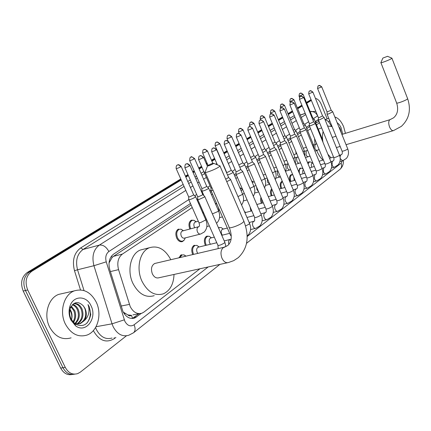 <?xml version="1.0" encoding="UTF-8"?>
<svg xmlns="http://www.w3.org/2000/svg" width="431" height="431" viewBox="0 0 431 431"><rect width="100%" height="100%" fill="white"/><g stroke="black" fill="none" stroke-linecap="round" stroke-linejoin="round"><path stroke-width="0.65" d="M184.075 240.223L182.448 241.57C180.147 242.211 178.213 241.015 176.651 237.987C175.18 233.726 175.783 230.752 178.466 229.066M189.855 229.066L189.759 228.85C188.325 224.68 188.886 221.787 191.45 220.166L194.101 220.338M202.624 212.628L203.233 212.014M215.408 203.669L216.518 203.238M239.846 187.765L240.573 187.991M296.172 153.889L295.688 151.13M218.393 227.595L221.2 227.557M250.923 211.109L250.099 206.891M205.463 245.454L205.145 244.808C203.723 240.633 204.283 237.74 206.821 236.129L209.374 236.317M178.87 257.83L181.349 254.694M192.754 254.576L192.544 254.139C191.089 249.867 191.687 246.893 194.343 245.223M261.261 203.324L260.491 200.081L260.922 197.226M271.239 195.825C270.14 192.776 270.291 190.432 271.686 188.789M280.861 188.589C279.703 185.023 280.058 182.62 281.928 181.381L282.289 181.279M290.155 181.613C289.056 178.143 289.395 175.816 291.178 174.641L292.773 174.711L290.402 175.218M298.527 171.247L300.121 168.122L301.635 168.192M307.675 162.945L308.763 161.824L310.207 161.889M192.253 207.548L122.382 254.085C118.11 257.528 116.839 262.716 118.563 269.644L130.2 306.565C133.281 312.324 137.203 314.533 141.971 313.186L143.965 312.06L199.957 268.766M123.228 312.044L127.818 314.91C129.036 316.025 130.254 316.171 131.471 315.347L132.559 318.385M131.471 315.347L127.818 314.91M191.127 205.011L113.466 256.332L112.146 257.42L109.188 262.651M315.761 121.143L316.424 122.372L315.643 122.738L319.08 121.617M309.717 126.649L306.786 128.589M300.396 132.807L297.611 134.65M290.731 139.197L288.102 140.937M280.694 145.829L278.237 147.45M270.269 152.719L268.007 154.217M259.435 159.879L257.377 161.237M248.159 167.325L246.327 168.537M236.425 175.083L234.841 176.128M211.438 191.596L210.425 192.264M198.12 200.393L197.436 200.846M319.549 122.765L316.489 124.801M310.573 128.74L307.648 130.69M301.274 134.935L298.494 136.789M291.631 141.363L289.007 143.108M281.615 148.032L279.164 149.665M271.212 154.961L268.955 156.464M260.399 162.158L258.347 163.527M249.15 169.652L247.324 170.87M237.443 177.453L235.859 178.504M212.51 194.058L211.502 194.726M199.224 202.904L198.54 203.357M331.294 126.235L330.437 124.597C328.837 121.666 327.054 120.066 325.087 119.791M190.48 203.545L113.639 254.091C109.339 257.517 108.041 262.678 109.754 269.574L122.959 311.5C126.024 317.205 129.946 319.387 134.725 318.04L141.271 313.412M139.041 313.736L132.242 318.509M126.434 335.814L80.344 372.125L77.628 373.645C72.505 375.062 68.394 372.982 65.286 367.411L27.708 289.961C24.68 282.009 26.016 275.802 31.722 271.341L181.198 179.975M315.47 98.462C317.766 98.818 319.721 100.832 321.327 104.491L327.172 118.881M185.853 177.13L188.369 175.595M193.142 172.675L194.586 171.791M199.149 169.006L201.961 167.282M206.638 164.421L207.424 163.947M211.896 161.21L214.977 159.325M224.131 153.732L227.46 151.696M235.886 146.545L239.437 144.38M247.184 139.639L250.934 137.349M258.056 132.996L261.989 130.593M268.518 126.601L272.618 124.096M278.598 120.438L282.849 117.841M288.317 114.495L292.703 111.818M297.697 108.768L302.201 106.01M306.748 103.235L311.365 100.412M72.36 374.464C67.462 375.466 63.562 373.338 60.663 368.069L23.204 291.038L25.451 290.499C22.423 282.569 23.77 276.373 29.475 271.923L180.972 179.474L29.475 271.923C23.77 276.373 22.423 282.569 25.451 290.499L62.969 367.74L25.451 290.499L27.708 289.961M74.682 374.151C69.774 375.164 65.873 373.025 62.969 367.74C65.873 373.025 69.774 375.164 74.682 374.151M185.632 176.629L188.148 175.094L185.632 176.629M192.926 172.179L194.37 171.296L192.926 172.179M198.933 168.51L201.746 166.797L198.933 168.51M206.427 163.936L207.214 163.462L206.427 163.936M211.686 160.731L214.773 158.845L211.686 160.731M223.931 153.258L227.261 151.227L223.931 153.258M235.687 146.082L239.237 143.916L235.687 146.082M246.99 139.186L250.745 136.896L246.99 139.186M257.867 132.549L261.8 130.146L257.867 132.549M268.335 126.159L272.435 123.659L268.335 126.159M278.421 120.007L282.671 117.41L278.421 120.007M288.145 114.07L292.53 111.397L288.145 114.07M297.525 108.348L302.034 105.595L297.525 108.348M306.576 102.82L311.198 100.003L306.576 102.82M318.385 119.586L315.153 121.537M309.388 125.329L306.285 127.371M300.062 131.466L297.099 133.416M290.386 137.828L287.579 139.676M280.344 144.433L277.704 146.174M269.914 151.297L267.457 152.913M259.069 158.43L256.811 159.912M247.787 165.854L245.751 167.19M236.037 173.58L234.248 174.754M211.034 190.028L209.8 190.836M203.61 194.909L203.319 195.103M197.705 198.793L196.795 199.391M317.232 120.174L318.649 120.567M23.204 291.038C20.187 283.124 21.528 276.944 27.239 272.5L180.751 178.973M185.411 176.134L187.932 174.603M192.711 171.689L194.155 170.811M198.718 168.025L201.536 166.312M206.217 163.457L207.004 162.977M211.481 160.251L214.568 158.371M223.727 152.79L227.056 150.764M235.493 145.624L239.043 143.458M246.801 138.734L250.551 136.449M257.679 132.107L261.617 129.709M268.152 125.723L272.252 123.228M278.243 119.576L282.494 116.99M287.967 113.649L292.358 110.977M297.352 107.933L301.862 105.186M306.414 102.416L310.789 99.863M96.221 302.093C102.303 314.231 97.692 331.417 86.943 335.097C78.103 337.629 70.899 333.923 65.334 323.972C59.058 311.651 63.939 294.448 74.331 290.866C83.474 288.264 90.769 292.002 96.221 302.093M71.126 337.85C62.269 340.366 55.087 336.746 49.576 326.973C43.359 314.883 48.32 297.945 58.729 294.378L62.985 293.419M77.009 323.832C81.75 320.362 83.14 315.514 81.173 309.296C79.369 305.412 76.82 303.564 73.529 303.758M77.488 323.886C82.574 320.535 84.11 315.611 82.1 309.108C80.015 304.76 77.154 302.977 73.507 303.763M75.021 323.293C78.41 319.587 79.234 315.169 77.494 310.045C76.357 307.373 74.649 305.617 72.365 304.782M75.527 323.487C79.25 319.797 80.214 315.255 78.41 309.862C77.138 306.915 75.236 305.105 72.704 304.431M72.979 322.032C74.989 318.487 75.28 314.738 73.841 310.789L70.97 306.791M73.475 322.469C75.851 318.843 76.276 314.889 74.752 310.606L71.309 306.182M69.854 310.078L70.625 311.441C71.869 314.156 72.155 316.957 71.476 319.85C72.316 316.866 72.198 314.032 71.12 311.338L70.021 309.302M74.676 323.692L79.643 323.627C85.203 320.492 86.954 315.465 84.885 308.542L83.382 305.913C78.178 300.806 73.836 301.571 70.35 308.219C69.197 311.748 69.423 315.336 71.029 318.972L74.849 323.821C83.172 327.819 88.479 324.705 90.779 314.485L89.169 306.624L87.983 304.555L88.667 306.856C89.68 312.356 88.242 316.952 84.352 320.642C86.674 316.947 86.917 312.901 85.069 308.504L83.382 305.913M73.184 322.275C75.641 323.934 78.103 324.327 80.581 323.449L84.352 320.642M70.899 320.034C68.836 315.46 68.529 310.848 69.973 306.204C73.275 295.31 86.561 295.321 91.033 305.773C97.573 318.11 85.834 333.896 75.56 325.793L70.899 320.034M87.073 323.018C91.076 317.162 91.377 311.004 87.983 304.555M213.129 163.823L213.738 163.344C212.962 163.166 211.088 163.855 208.125 165.407L207.597 165.779C207.979 166.177 209.822 165.52 213.129 163.823M219.379 165.655L220.117 165.957L218.662 167.142C214.331 169.959 203.222 173.93 205.075 172.017M155.796 263.239L154.707 263.492C151.459 265.501 150.678 268.966 152.369 273.879C154.115 277.208 156.318 278.496 158.974 277.747L227.423 262.748M174.027 274.445C173.596 284.239 170.035 290.699 163.349 293.823C154.848 296.248 147.747 292.094 142.047 281.373C135.781 268.459 139.849 251.106 149.535 247.706C158.112 245.266 165.202 249.269 170.816 259.715M154.212 295.671C145.689 298.09 138.588 293.99 132.91 283.372C126.676 270.593 130.803 253.374 140.522 249.975L143.765 249.161M387.227 56.439L382.879 58.066L387.227 56.439M391.747 58.104L391.483 58.611C389.225 60.098 379.916 63.583 380.869 62.592M331.003 157.789L327.889 154.276M323.072 160.084C320.621 157.972 318.579 154.966 316.941 151.071L316.726 150.532M322.981 142.289C322.232 138.195 322.28 134.612 323.126 131.541M327.614 126.008L332.102 126.59M315.05 144.66L314.56 138.453M318.293 129.225L320.12 128.406M197.689 199.413L199.036 199.456L204.1 197.177L204.8 196.59L204.601 196.337M184.904 167.724L197.635 196.66L198.61 196.681L202.268 195.038L202.699 194.446M179.824 257.603L182.065 254.947L184.026 254.872L186.041 256.149M197.829 253.385L197.112 252.248C196.288 249.84 196.628 248.164 198.12 247.222L198.567 247.114M193.627 254.371L193.363 253.832C192 249.824 192.56 247.033 195.049 245.465L196.886 245.384L199.16 246.968M211.012 190.631L213.097 190.416M198.589 159.562L210.969 187.932L212.009 187.921M210.479 244.248L209.622 242.949C208.82 240.595 209.132 238.968 210.56 238.057L210.969 237.955M206.325 245.244L205.948 244.501C204.617 240.59 205.14 237.874 207.521 236.36L209.24 236.28L211.476 237.831M226.749 181.645L229.998 180.034L230.434 179.301M225.704 179.226L228.613 177.47M222.342 235.154L221.636 234.022C220.855 231.716 221.151 230.132 222.515 229.254L222.886 229.157M236.021 174.151L237.422 174.113L242.147 171.991L242.556 171.306M224.26 144.256L235.994 171.554L237.007 171.522L240.773 169.507M218.646 228.166L219.503 227.611L221.119 227.53L223.306 229.055M247.766 166.409L249.188 166.344L253.805 164.276L254.188 163.635M236.317 137.069L247.75 163.861L248.773 163.812L252.437 161.862M259.047 158.969L260.48 158.888L265 156.862L265.361 156.259M247.895 130.167L259.036 156.475L260.071 156.405L263.643 154.519M244.932 212.709L245.379 212.564M244.345 211.357L245.648 212.494M251.715 210.904L251.171 209.385M269.892 151.825L271.336 151.717L275.759 149.74L276.104 149.174M259.02 123.535L269.887 149.374L270.927 149.288L274.418 147.461M262.043 203.12L261.385 198.314M280.328 144.951L281.777 144.827L286.114 142.887L286.437 142.354M269.714 117.157L280.328 142.542L281.373 142.445L284.778 140.673M271.999 195.615L271.977 195.566C271.056 193.142 271.056 191.105 271.966 189.451M290.37 138.329L291.83 138.189L296.075 136.293L296.383 135.792M280.015 111.02L290.375 135.964L291.431 135.857L294.756 134.133M300.046 131.956L301.517 131.794L305.676 129.941L305.962 129.467M289.934 105.105L300.057 129.629L301.118 129.51L304.367 127.835M281.61 188.385C280.516 185.147 280.791 182.895 282.44 181.623L281.12 181.968M294.238 180.47L293.818 177.216M309.399 123.6L309.388 125.787L310.848 125.631L314.926 123.816L315.201 123.368M299.497 99.41L309.388 123.519L310.455 123.39L313.633 121.763M290.893 181.403C289.831 178.132 290.144 175.929 291.83 174.808M303.138 173.741L303.047 173.531C302.422 171.721 302.535 170.434 303.386 169.663M318.369 119.877L319.85 119.689L324.112 117.485M308.715 93.915L318.39 117.631L319.457 117.485L322.571 115.907M299.54 173.682C298.952 170.908 299.362 169.108 300.763 168.289L301.775 168.219L303.085 168.952M311.742 167.239L311.688 167.109C311.047 165.186 311.198 163.904 312.146 163.252L312.33 163.198M327.054 114.156L328.541 113.951L332.71 111.807M317.615 88.614L327.081 111.941L331.197 110.25M308.079 163.931L309.399 161.986L310.358 161.916L311.586 162.589M200.286 234.108L184.543 238.084C183.245 238.445 182.157 237.772 181.279 236.059C180.449 233.656 180.788 231.98 182.297 231.032L182.722 230.919M188.708 199.531L189.985 199.564C192.7 198.648 194.58 197.71 195.636 196.757L195.448 196.52M184.463 239.733L185.211 237.917L184.463 239.733L182.916 241.031C180.756 241.635 178.946 240.509 177.48 237.67C176.101 233.672 176.667 230.881 179.183 229.303L181.112 229.206L183.412 230.741M176.193 168.656L188.654 196.848L189.575 196.859L193.142 195.259L193.584 194.677M194.764 227.789L194.295 226.959C193.487 224.61 193.805 222.978 195.243 222.062L195.631 221.96M201.886 190.965L203.184 190.971C205.84 190.071 207.672 189.166 208.674 188.255L208.502 188.04M190.717 228.845L190.572 228.532C189.225 224.626 189.753 221.911 192.156 220.392L193.966 220.295L196.224 221.803M189.715 160.682L201.837 188.336L202.775 188.331L206.266 186.768L206.675 186.224M202.985 213.447L203.513 212.645M219.077 210.371L218.361 207.446M227.525 174.954L227.988 174.83C230.537 173.952 232.271 173.1 233.182 172.276L233.031 172.088M215.123 145.7L226.62 172.335L227.584 172.298L231.28 170.331M215.662 204.256L216.669 203.583M238.79 164.884L242.858 162.853M239.781 167.196C242.249 166.323 243.892 165.515 244.716 164.761L244.576 164.577M250.573 157.477L253.988 155.661M241.166 190.825L242.432 189.489M251.526 159.712L255.675 157.363M239.916 187.932L242.481 189.171L240.606 188.002M261.87 150.327L264.693 148.743M252.313 182.545L253.062 182.119M262.797 152.509L266.347 150.419M251.559 180.783L252.981 181.758M272.726 143.431L275.005 142.085M265.571 174.356L263.303 175.013M273.626 145.57L276.627 143.728M283.156 136.783L284.939 135.663M284.034 138.884L286.534 137.284M293.199 130.367L294.518 129.472M294.055 132.436L296.086 131.067M302.858 124.176L303.758 123.503M303.699 126.218L305.299 125.071M312.173 118.196L312.68 117.738M312.998 120.211L314.194 119.285M334.855 117.006C338.34 117.981 341.277 121.251 343.663 126.827L345.436 133.341M332.015 126.38L331.606 126.256M331.595 126.358L331.714 125.642M337.123 122.614L339.175 124.494L340.943 127.323L342.731 134.17M341.33 133.017L340.248 128.939L339.585 127.501L340.048 129.855M328.853 122.183L329.51 120.211M340.867 131.875L339.585 127.501M121.1 306.042L129.365 304.405M111.451 256.159L112.146 257.42M125.082 313.515L124.306 313.838M110.379 271.584L118.563 269.644M113.466 256.332L122.382 254.085M134.364 317.335L136.762 316.893M188.665 199.672L108.871 251.515C105.978 253.8 105.099 257.237 106.247 261.838L124.845 321.273C127.431 325.777 130.507 326.951 134.084 324.796L208.162 266.967M134.084 324.796C135.571 328.325 135.393 330.981 133.545 332.764L128.756 335.259C122.404 337.037 117.205 334.181 113.154 326.698L112.038 323.826L96.027 326.725M115.896 337.398L114.457 338.513L114.215 337.678M114.457 338.513C106.382 343.426 99.421 340.926 93.565 331.003L93.371 330.577M95.574 327.528L96.452 329.667C100.471 337.015 105.665 339.806 112.033 338.039M80.489 289.907L74.498 270.727C71.993 260.513 74.073 252.905 80.732 247.906L183.148 184.398M187.787 181.521L190.292 179.969M195.049 177.017L196.488 176.128M201.029 173.31L203.831 171.57M215.764 164.173L216.798 163.532M225.919 157.875L229.233 155.823M237.626 150.618L241.161 148.426M248.881 143.636L252.62 141.32M259.71 136.923L263.627 134.494M270.135 130.458L274.218 127.926M280.177 124.23L284.412 121.607M289.864 118.223L294.287 115.659M31.722 271.341L27.239 272.5M65.286 367.411L60.663 368.069M124.295 319.84L112.038 323.826L93.936 265.711L77.537 269.768L84.034 290.58M106.247 261.838L93.936 265.711C91.658 256.483 93.452 249.614 99.324 245.11L83.043 249.474C77.144 253.934 75.306 260.696 77.537 269.768L74.498 270.727M305.25 113.445L300.305 115.104M317.663 115.858L317.642 115.869C315.907 112.475 313.439 111.112 310.239 111.774L311.36 111.306M108.871 251.515C106.268 246.78 103.084 244.641 99.324 245.11L185.815 190.427M190.427 187.512L192.921 185.939M197.651 182.943L199.079 182.044M203.599 179.188L206.384 177.427M228.355 163.538L231.652 161.453M240.002 156.173L243.52 153.948M251.198 149.094L254.915 146.745M261.973 142.284L265.868 139.816M272.344 135.727L276.406 133.157M282.337 129.408L286.545 126.746M291.97 123.314L296.318 120.567M301.264 117.442L305.735 114.614M294.933 117.221L290.575 119.942M285.133 123.336L280.904 125.976M274.956 129.688L270.878 132.236M264.386 136.288L260.475 138.728M253.39 143.151L249.662 145.479M241.958 150.284L238.429 152.488M230.046 157.719L226.738 159.782M204.693 173.548L201.897 175.293M197.36 178.122L195.927 179.016M191.175 181.979L188.676 183.541M184.048 186.429L83.043 249.474L80.732 247.906M247.2 236.495L341.142 163.166L342.279 160.876M317.642 115.869L313.488 118.573M309.372 123.568L308.623 121.741L304.582 124.354M299.297 127.791L295.364 130.345M289.6 134.095L285.807 136.557M279.53 140.635L275.894 142.995M269.068 147.429L265.604 149.681M258.196 154.492L254.92 156.62M246.888 161.846L243.817 163.839M235.11 169.496L232.271 171.339M210.037 185.788L207.726 187.286M201.848 191.105L201.369 191.418M196.671 194.467L194.667 195.771M343.405 160.515C343.609 164.13 342.456 167.083 339.951 169.367C341.654 167.794 342.052 165.725 341.142 163.166M310.137 100.143L311.117 99.803M224.944 247.011L223.188 247.723C220.742 250.179 220.343 253.687 221.992 258.255C223.791 261.832 225.979 263.249 228.554 262.501L233.715 260.647L238.268 257.657C247.712 248.568 249.603 236.474 243.935 221.383L243.634 220.683M205.275 172.481L229.071 227.029C227.466 229.432 238.596 225.849 242.685 222.628L243.935 221.383L220.02 166.097M390.238 119.597L389.699 119.845C388.46 121.213 388.401 123.562 389.532 126.886C390.766 129.693 392.102 130.932 393.53 130.588L401.336 126.385C409.186 119.031 411.293 109.808 407.651 98.721L407.57 98.516M380.923 62.727L396.595 102.853C395.755 104.113 405.075 100.876 407.22 99.157L407.651 98.721L391.946 58.244M189.468 165.887C188.654 164.351 187.593 163.71 186.284 163.952L185.976 164.087C185.346 163.823 184.969 164.992 184.845 167.589C185.325 167.788 186.871 167.223 189.468 165.887L189.942 165.375M202.775 194.618L190.001 165.504C186.86 162.358 186.451 164.286 186.521 163.85L185.95 164.103M197.797 199.661L217.817 245.126C218.646 245.794 220.785 245.11 224.233 243.068L224.885 242.394L224.74 242.06M203.093 157.757C202.295 156.254 201.25 155.629 199.952 155.877L199.65 156.011C199.047 155.736 198.675 156.879 198.535 159.438C199.036 159.615 200.555 159.055 203.093 157.757L203.529 157.277M207.424 166.226L203.583 157.401C199.758 154.136 200.345 156.345 200.097 155.801L199.623 156.027M228.883 244.382C228.29 242.459 228.478 240.961 229.437 239.895L230.289 239.474M211.115 190.858L230.585 235.455L231.275 235.789M216.136 149.972C215.355 148.501 214.326 147.887 213.043 148.14L212.742 148.275C212.154 148.005 211.788 149.126 211.648 151.631C212.165 151.787 213.663 151.233 216.136 149.972L216.545 149.525M228.678 177.62L216.594 149.638C212.812 146.432 213.442 148.609 213.189 148.07L212.715 148.291M245.578 225.946L249.053 224.168L249.495 223.29M228.635 142.51C227.875 141.066 226.862 140.468 225.591 140.727L225.294 140.862C224.718 140.598 224.357 141.691 224.217 144.148C224.75 144.283 226.227 143.738 228.635 142.51L229.023 142.09M240.832 169.647L229.066 142.198C225.37 139.051 225.979 141.185 225.731 140.657L225.268 140.878M236.107 174.345L254.57 217.289C255.454 217.833 257.496 217.17 260.701 215.301L261.234 214.746C262.894 219.045 262.436 222.768 259.855 225.919L255.885 228.285C254.759 228.592 253.789 227.918 252.981 226.264C252.264 224.303 252.383 222.773 253.326 221.674L254.075 221.297M242.718 171.511L261.121 214.476M240.627 135.35C239.889 133.933 238.893 133.357 237.632 133.615L237.336 133.745C236.775 133.486 236.42 134.558 236.274 136.966C236.824 137.085 238.273 136.546 240.627 135.35L240.994 134.957M252.496 161.991L241.031 135.054C237.416 131.972 237.987 134.068 237.767 133.545L237.309 133.761M247.847 166.592L265.841 208.755C266.741 209.261 268.75 208.604 271.886 206.783L272.381 206.26C273.997 210.468 273.534 214.126 270.997 217.229L267.064 219.589C265.975 219.885 265.038 219.212 264.246 217.585C263.546 215.662 263.653 214.169 264.559 213.103L265.259 212.752M254.338 163.823L272.279 206.013M252.146 128.476C251.424 127.086 250.438 126.52 249.193 126.784L248.902 126.913C248.358 126.644 248.014 127.695 247.852 130.076C248.418 130.173 249.845 129.639 252.146 128.476L252.485 128.109M263.697 154.643L252.523 128.201C248.983 125.173 249.538 127.231 249.328 126.719L248.876 126.929M259.123 159.141L276.67 200.55C277.58 201.024 279.568 200.372 282.628 198.599L283.097 198.115C284.665 202.231 284.201 205.819 281.707 208.879L277.806 211.233C276.756 211.513 275.845 210.851 275.07 209.245C274.391 207.354 274.482 205.899 275.355 204.87L276.012 204.536M265.501 156.442L283 197.883M263.212 121.871C262.506 120.508 261.536 119.953 260.302 120.217L260.012 120.351C259.484 120.082 259.139 121.116 258.983 123.449C259.554 123.53 260.965 123.002 263.212 121.871L263.535 121.526M260.012 120.351L260.437 120.157C260.642 120.658 260.103 118.644 263.567 121.612L274.466 147.574L276.244 149.315M269.962 151.981L287.084 192.668C288.005 193.104 289.961 192.458 292.956 190.734L293.398 190.276C294.923 194.311 294.459 197.834 292.002 200.846L288.14 203.195C287.127 203.464 286.238 202.807 285.484 201.218C284.816 199.37 284.902 197.942 285.737 196.945L286.356 196.633M276.233 149.341L293.306 190.06M273.857 115.513L272.392 113.989L270.7 114.037C270.183 113.773 269.844 114.786 269.682 117.076L274.159 115.19M284.826 140.775L274.191 115.271C270.76 112.351 271.336 114.339 271.115 113.843L270.673 114.048M280.387 145.096L297.104 185.077C298.036 185.481 299.965 184.845 302.896 183.164L303.311 182.733C304.798 186.682 304.329 190.146 301.915 193.115L298.085 195.458C297.104 195.717 296.242 195.065 295.504 193.497C294.852 191.682 294.928 190.286 295.731 189.322L296.312 189.026M286.556 142.516L303.225 182.528M284.099 109.399L282.661 107.901L280.99 107.955C280.479 107.702 280.145 108.698 279.983 110.945L284.385 109.097M290.429 138.47L306.759 177.771C307.696 178.148 309.598 177.513 312.47 175.875L312.858 175.471L296.49 135.937L294.804 134.219L284.417 109.172C281.055 106.306 281.605 108.256 281.395 107.772L280.964 107.971M312.782 175.282L312.858 175.471C314.301 179.339 313.838 182.744 311.468 185.669L307.664 188.008C306.716 188.255 305.881 187.604 305.153 186.063L304.798 183.089L305.908 181.699M293.969 103.51L292.552 102.045L290.898 102.104C290.408 101.84 290.079 102.815 289.907 105.035L294.233 103.224M304.405 127.926L294.265 103.295C290.968 100.477 291.501 102.4 291.297 101.921L290.871 102.12M300.1 132.085L316.058 170.73C317 171.08 318.881 170.45 321.693 168.855L322.059 168.467C323.465 172.265 323.002 175.606 320.669 178.493L316.898 180.826C315.982 181.063 315.169 180.417 314.458 178.897L314.635 174.905L315.153 174.63M306.064 129.607L321.984 168.295M303.478 97.837L302.083 96.393L300.45 96.463C299.971 96.199 299.642 97.164 299.47 99.345L303.731 97.568M313.666 121.849L303.758 97.632C300.52 94.863 301.021 96.754 300.843 96.28L300.423 96.479M309.42 125.927L325.022 163.942C325.976 164.259 327.829 163.64 330.582 162.083L330.933 161.717C332.301 165.439 331.843 168.726 329.543 171.57L325.804 173.898L324.732 173.731L323.428 171.985L323.584 168.074L324.074 167.821M315.298 123.498L330.863 161.555M312.647 92.363L311.274 90.946L309.657 91.022C309.189 90.763 308.865 91.706 308.693 93.856L312.884 92.11M309.657 91.022L310.051 90.839C310.223 91.307 309.738 89.449 312.911 92.169L322.603 115.987M318.417 119.99L333.675 157.39C334.634 157.687 336.466 157.073 339.165 155.548L339.493 155.203C340.829 158.856 340.371 162.083 338.109 164.89L334.402 167.212L333.357 167.039L332.085 165.31L332.22 161.485L332.684 161.242M324.198 117.609L339.429 155.047M321.494 87.078L320.147 85.694L318.547 85.769C318.089 85.516 317.766 86.448 317.593 88.554L321.72 86.841M331.229 110.325L321.747 86.895C318.595 84.217 319.123 86.055 318.935 85.591L318.525 85.785M327.097 114.263L342.031 151.06C342.995 151.335 344.8 150.726 347.451 149.239L347.758 148.916C349.067 152.493 348.604 155.666 346.384 158.436L342.704 160.752L340.447 158.872L340.21 158.161M340.032 156.976L340.56 155.122L341.002 154.891M332.797 111.92L347.698 148.77M180.627 166.867C179.829 165.375 178.8 164.744 177.534 164.981L177.254 165.105C177.631 165.364 176.026 164.297 176.139 168.532C176.602 168.715 178.095 168.16 180.627 166.867L181.106 166.361M193.659 194.839L181.16 166.485C178.057 163.419 177.712 165.31 177.766 164.879L177.227 165.121M188.805 199.763L198.917 222.633L200.237 222.757L205.829 219.902C207.715 224.675 207.187 228.705 204.251 232.002L200.727 234.001C199.44 234.356 198.352 233.667 197.468 231.926C196.714 229.885 196.875 228.285 197.969 227.126L198.756 226.744M195.636 196.757L205.706 219.627M194.085 158.926C193.309 157.46 192.296 156.846 191.041 157.089L190.761 157.213C190.163 156.954 189.796 158.069 189.667 160.564C190.146 160.731 191.617 160.181 194.085 158.926L194.532 158.452M206.74 186.375L194.586 158.565C191.935 156.749 190.831 156.227 191.262 156.992L190.734 157.229M212.381 213.884L218.075 211.459L218.479 210.705M206.988 151.308C206.233 149.875 205.231 149.277 203.987 149.525L203.712 149.649C203.125 149.39 202.764 150.484 202.635 152.93C203.13 153.07 204.585 152.531 206.988 151.308L207.408 150.866M212.828 163.36L207.456 150.974C203.761 147.86 204.359 149.983 204.127 149.455L203.685 149.665M219.374 144.002C218.63 142.591 217.644 142.014 216.416 142.262L216.141 142.386C215.575 142.117 215.225 143.189 215.08 145.603C215.592 145.726 217.019 145.193 219.374 144.002L219.767 143.588M231.339 170.46L219.81 143.69C216.195 140.63 216.771 142.709 216.551 142.192L216.114 142.402M237.971 196.579L242.147 194.586L242.497 193.928M231.264 136.983C230.537 135.603 229.567 135.038 228.349 135.286L228.074 135.409C227.525 135.145 227.175 136.196 227.029 138.566C227.557 138.669 228.969 138.146 231.264 136.983L231.63 136.595M242.912 162.977L231.673 136.692C228.134 133.685 228.694 135.733 228.484 135.221L228.047 135.426M246.284 198.023L245.762 196.8M249.948 188.395L253.471 186.645L253.8 186.03M242.691 130.237L241.215 128.68L239.55 128.707C239.006 128.449 238.666 129.478 238.515 131.8C239.054 131.891 240.444 131.369 242.691 130.237L243.041 129.876M254.037 155.78L243.079 129.963C239.577 127.01 240.175 129.025 239.948 128.524L239.517 128.724M258.481 191.509L256.957 189.64L256.547 186.979M261.434 180.519L264.365 179.005L264.672 178.434M253.681 123.751L252.232 122.226L250.583 122.259C250.055 122.005 249.716 123.018 249.565 125.297L254.01 123.411M264.742 148.851L254.048 123.492C250.621 120.594 251.192 122.571 250.982 122.075L250.556 122.275M269.741 184.204L267.516 182.135L267.36 178.585M272.462 172.928L274.843 171.662L275.129 171.123M264.262 117.507L262.835 116.014L261.208 116.052C260.701 115.788 260.367 116.779 260.205 119.031L264.575 117.184M276.756 143.852L275.059 142.165L264.607 117.259C261.251 114.414 261.806 116.354 261.595 115.874L261.181 116.063M280.425 176.839L280.317 176.872C279.315 177.136 278.437 176.478 277.683 174.905L277.257 172.578L277.914 170.875M283.059 165.623L285.203 164.082M274.455 111.489L273.049 110.024L271.438 110.072C270.943 109.813 270.614 110.789 270.447 112.997L274.746 111.187M284.977 135.76L274.779 111.257C271.492 108.461 272.026 110.374 271.821 109.894L271.411 110.088M290.666 169.679L290.047 169.895C289.077 170.143 288.22 169.491 287.482 167.939L287.094 165.321L287.434 164.313L288.177 163.732L285.397 164.556M293.247 158.581L294.912 157.293M284.282 105.692L282.898 104.254L281.303 104.307C280.818 104.049 280.489 105.013 280.328 107.184L284.557 105.406M294.556 129.564L284.584 105.476C281.357 102.723 281.863 104.604 281.685 104.135L281.276 104.324M300.509 162.74L299.426 163.16C298.489 163.397 297.659 162.751 296.937 161.221L296.55 158.656L296.873 157.665L297.605 157.1M303.052 151.787L304.27 150.753M293.759 100.1L292.396 98.688L290.823 98.747C290.343 98.494 290.02 99.437 289.853 101.576L294.017 99.83M303.79 123.584L294.044 99.895C290.877 97.191 291.372 99.038 291.194 98.575L290.796 98.758M309.981 156.022L308.483 156.658C307.572 156.889 306.764 156.248 306.058 154.74L306.247 150.936L306.683 150.71M312.491 145.225L313.299 144.433M302.907 94.701L301.565 93.317L300.008 93.376C299.534 93.134 299.216 94.06 299.049 96.161L303.155 94.448M312.712 117.814L303.176 94.508C300.03 91.846 300.563 93.667 300.375 93.209L299.981 93.392M319.102 149.519L316.893 150.451L315.444 149.519L314.867 148.48L315.034 144.751L315.444 144.536M321.591 138.884L322.022 138.335M318.859 121.084L318.412 120.464M132.92 314.878L139.455 313.655M316.128 122.474L319.042 121.531M182.448 241.57L181.645 241.769M132.322 318.482L134.725 318.04M315.831 111.354L310.201 111.683M305.218 113.353L300.267 115.012M133.545 332.764L219.912 264.397M246.543 243.316L339.951 169.367M310.482 99.97L311.096 99.755M80.581 323.449L79.643 323.627M70.35 308.219L69.973 306.204M74.849 323.826L75.56 325.793M74.331 290.866L58.729 294.378M229.378 227.735C232.336 235.978 231.781 241.915 227.713 245.546L224.007 247.249L154.707 263.492M213.738 163.344L220.117 165.957M149.535 247.706L140.522 249.975M207.516 166L205.221 171.856M396.676 103.063C398.621 109.501 397.576 114.42 393.546 117.825L389.99 119.673L341.902 134.429M387.431 56.272L391.973 58.201M336.385 147.564L340.156 146.443M346.05 144.692L393.261 130.668M321.65 127.921L319.301 128.67M332.247 137.392L336.013 136.234M382.852 58.126L380.918 62.538M218.183 248.612L217.962 245.46M225.952 246.629L224.885 242.394L204.8 196.59M197.662 196.822L197.721 199.37M185.713 256.224L184.026 254.872M182.065 254.947L180.287 255.367M202.791 194.591L204.822 196.552M210.996 188.083L211.045 190.594M230.574 239.307L224.249 240.94M198.12 247.222L216.761 242.739M198.998 247.006L196.886 245.384M195.049 245.465L193.314 245.885M230.607 179.522L249.619 223.576C251.332 227.972 250.874 231.77 248.251 234.97L247.195 235.924M210.56 238.057L214.299 237.136M221.771 235.294L229.669 233.349M211.379 237.853L209.24 236.28M207.521 236.36L205.819 236.781M228.689 177.594L230.628 179.485M211.696 151.744L217.364 164.831M254.619 220.914L254.683 217.558M250.594 229.583L255.508 228.376M236.01 171.683L236.048 174.113M254.452 221.081L249.172 222.541M222.515 229.254L227.347 228.037M223.274 229.06L221.119 227.53M219.503 227.611L218.512 227.864M240.843 169.625L242.734 171.479M265.846 212.343C266.38 211.702 266.412 210.592 265.949 209.003M262.145 220.823L266.719 219.675M247.766 163.979L247.793 166.371M265.674 212.51L260.868 213.889M246.979 217.456L253.881 215.683M252.507 161.97L254.355 163.791M276.637 204.105C277.181 203.443 277.225 202.333 276.772 200.787M273.232 212.402L277.489 211.314M259.053 156.582L259.069 158.942M276.465 204.272L272.09 205.571M245.067 212.645L251.812 210.878M258.794 209.051L265.248 207.359M245.724 212.472L244.469 211.637M263.707 154.621L265.518 156.41M287.014 196.18C287.569 195.512 287.622 194.413 287.175 192.883M283.884 204.305L287.849 203.27M269.903 149.476L269.914 151.793M286.841 196.353L282.865 197.565M256.849 204.504L263.293 202.785M270.129 200.965L276.163 199.354M297.007 188.557C297.568 187.868 297.627 186.774 297.191 185.282M294.12 196.509L297.821 195.529M280.339 142.634L280.344 144.924M296.83 188.73L293.225 189.866M268.281 196.622L274.315 194.99M281.012 193.174L286.658 191.644M284.832 140.759L286.567 142.489M306.63 181.209C307.19 180.503 307.26 179.42 306.834 177.96M303.974 189.004L307.422 188.072M290.386 136.051L290.386 138.303M306.452 181.386L303.192 182.448M279.261 189.031L284.902 187.48M291.469 185.669L296.749 184.22M315.901 174.129C316.473 173.424 316.548 172.346 316.128 170.908M313.461 181.763L316.672 180.885M300.068 129.709L300.062 131.929M315.724 174.307L312.804 175.293M289.804 181.71L295.079 180.233M301.522 178.439L306.463 177.06M304.415 127.915L306.08 129.58M324.845 167.298C325.416 166.598 325.497 165.531 325.093 164.103M322.603 174.787L325.594 173.957M324.667 167.481L322.07 168.386M299.938 174.647L304.879 173.251M311.198 171.463L315.821 170.153M313.676 121.833L315.309 123.476M333.481 160.709C334.052 160.009 334.138 158.953 333.739 157.541M331.417 168.052L334.208 167.266M318.401 117.701L318.385 119.856M333.298 160.887L330.938 161.744M309.695 167.826L314.312 166.506M320.519 164.728L324.839 163.489M303.095 168.957L301.775 168.219M300.763 168.289L299.362 168.688M322.609 115.971L324.209 117.588M341.815 154.346C342.392 153.63 342.483 152.585 342.09 151.211M339.919 161.544L342.521 160.806M327.086 112.012L327.07 114.134M341.632 154.524L339.536 155.316M312.146 163.252L312.879 163.037M319.085 161.242L323.401 159.993M329.499 158.225L333.54 157.051M312.572 163.128L310.358 161.916M309.399 161.986L308.03 162.385M331.234 110.314L332.807 111.904M199.079 226.507C199.65 226.076 199.634 224.874 199.041 222.902M188.676 196.999L188.735 199.494M182.168 241.22L180.384 241.662M198.944 226.631L182.297 231.032M183.207 230.795L181.112 229.206M193.67 194.812L195.658 196.719M179.183 229.303L177.394 229.771M208.674 188.255L218.592 210.958C220.424 215.629 219.891 219.589 217.003 222.832L216.502 223.28M206.864 226.539L209.347 225.898M203.976 195.733L201.977 191.181M201.859 188.476L201.913 190.928M195.243 222.062L198.308 221.248M205.571 219.32L206.363 219.115M196.089 221.841L193.966 220.295M206.756 186.348L208.69 188.223M192.156 220.392L190.41 220.861M219.557 217.66L222.482 216.89M218.415 210.549L219.573 210.236M203.313 212.192L202.909 212.3M202.678 153.037L208.071 165.434M226.641 172.459L226.647 172.917M233.182 172.276L242.594 194.149C244.199 198.212 243.86 201.805 241.575 204.935M231.35 170.439L233.198 172.249M216.594 203.61L215.511 203.911M243.407 200.938L247.108 199.93M244.716 164.761L253.891 186.235C255.341 189.882 255.147 193.212 253.304 196.224M242.61 194.004L244.35 193.519M242.922 162.956L244.727 164.734M227.067 138.658L228.058 140.964M254.635 193.056L258.665 191.94M255.804 157.53L264.753 178.623C266.056 181.882 265.986 184.942 264.532 187.803M242.163 189.565L242.594 189.441M253.891 186.235L255.976 185.642M254.048 155.758L255.815 157.504M238.553 131.886L239.232 133.486M265.426 185.47L269.763 184.247M266.471 150.575L275.204 171.301C276.368 174.189 276.4 176.969 275.296 179.646M252.814 182.189L254.317 181.758M264.801 178.736L267.139 178.062M253.406 182.017L251.623 180.928M264.753 148.835L266.482 150.548M249.603 125.378L250.109 126.579M275.813 178.159L280.08 176.942M276.74 143.879L285.651 165.299L286.146 168.569L285.618 171.732M275.29 171.516L277.866 170.768M263.632 174.921L263.029 174.56M260.232 119.107L260.647 120.093M285.812 171.118L289.826 169.954M286.637 137.424L294.976 157.45L295.526 164.044M273.809 167.982L276.373 167.223M284.988 135.743L286.653 137.403M270.479 113.067L270.851 113.956M295.618 164.276L299.227 163.22M296.183 131.202L304.329 150.898L305.024 156.55M298.063 156.852L295.127 157.843M283.986 161.172L286.766 160.343M294.562 129.548L296.194 131.18M280.355 107.249L280.721 108.138M305.444 157.557L308.294 156.712M305.39 125.195L313.359 144.574L314.129 149.207M307.179 150.43L304.512 151.367M293.791 154.605L296.76 153.711M303.801 123.573L305.401 125.173M289.88 101.635L290.284 102.621M316.122 144.099L316.575 143.356M314.899 151.076L317.054 150.435M312.717 117.803L314.291 119.382L322.076 138.464L322.835 141.928M315.966 144.245L313.563 145.112M303.241 148.264L306.382 147.305M299.076 96.221L299.561 97.401M328.761 118.363L325.001 119.581"/></g></svg>
